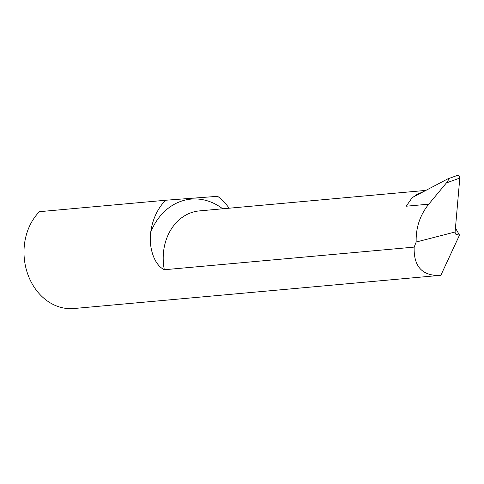 <?xml version="1.0" encoding="UTF-8"?>
<svg xmlns="http://www.w3.org/2000/svg" width="484" height="484" viewBox="0 0 484 484"><rect width="100%" height="100%" fill="white"/><g stroke="black" fill="none" stroke-linecap="round" stroke-linejoin="round"><path stroke-width="0.73" d="M428.757 204.175L406.209 206.214L412.271 197.545L447.773 178.886C449.273 178.427 448.819 179.77 446.405 182.922L428.757 204.175C419.961 215.144 415.762 227.764 416.173 242.03L414.159 247.112C413.614 265.855 421.655 275.311 438.292 275.481L440.851 275.287L459.51 235.115L456.267 234.462A976.228 763.921 92.1 0 1 454.948 232.556M416.173 242.03L455.099 231.999L455.184 233.796L456.267 234.462M414.159 247.112L164.324 269.739A49.205 40.45 -95.2 0 1 199.287 210.915L426.047 190.375M440.119 275.36L73.955 308.526A54.668 44.945 -95.2 0 1 27.782 274.222A54.668 44.945 -95.2 0 1 39.44 211.677L165.613 200.249A54.668 44.945 84.8 0 0 150.724 232.193C148.691 245.303 153.144 264.361 164.324 269.739M229.12 208.211A54.668 44.945 84.8 0 0 217.649 196.316L165.613 200.249M446.405 182.922L459.8 178.082L455.099 231.999M459.8 178.082C459.679 175.849 458.681 175.033 456.811 175.619L447.773 178.886M455.275 227.776L459.51 235.115M419.949 193.6L416.815 194.544L412.882 197.339M416.815 194.544L425.388 190.726M222.682 208.792A61.698 50.723 84.8 0 0 150.724 232.193"/></g></svg>

